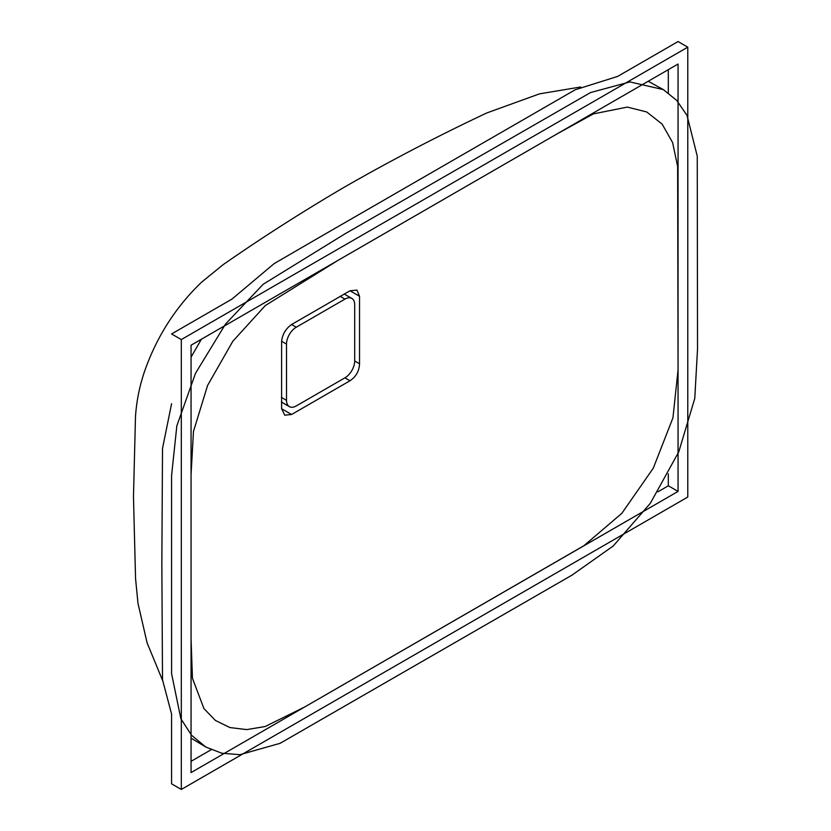 <?xml version="1.0" encoding="UTF-8"?>
<svg xmlns="http://www.w3.org/2000/svg" width="831" height="831" viewBox="0 0 831 831"><rect width="100%" height="100%" fill="white"/><g stroke="black" fill="none" stroke-linecap="round" stroke-linejoin="round"><path stroke-width="1.25" d="M281.418 402.038A13.774 7.957 120 0 0 281.574 402.121L289.365 406.619A13.774 7.957 120 0 0 296.252 405.944L344.948 377.825A13.774 7.957 120 0 0 354.692 360.955L354.692 304.717A13.774 7.957 120 0 0 351.835 298.412A13.774 7.957 120 0 0 344.948 299.098L296.252 327.217A13.774 7.957 120 0 0 286.508 344.086L286.508 400.313A13.774 7.957 120 0 0 289.365 406.619M359.532 296.272L359.532 363.749C359.221 371.052 356.052 376.723 350.017 380.754L291.588 414.492L284.721 415.188L281.616 408.738L281.616 341.261C282.436 334.259 285.76 328.671 291.588 324.516L350.017 290.777L356.935 290.112L359.532 296.272L350.017 290.777M191.057 558.889L191.057 474.563L193.467 431.445L207.584 385.459L232.815 341.271L265.338 305.528L337.926 260.415L557.009 133.926L593.417 113.878L627.332 107.085L646.695 111.956L662.13 124.089L672.601 142.568L677.639 166.449L678.054 369.878L672.944 417.827L653.301 468.154L621.858 513.298L583.881 545.728L304.572 707.046L265.12 726.543L246.714 729.597L229.907 727.561L215.406 720.446L203.938 708.573L192.449 678.283L191.057 639.174L191.057 558.889M171.581 570.139L171.591 673.712L180.867 718.732L191.566 735.29L205.808 747.027L221.794 753.218L239.899 754.683L280.099 743.319L571.977 575.145L613.247 545.977L650.403 503.191L678.771 451.846L694.778 398.402L697.531 348.885L697.251 156.114L687.029 115.405L676.694 100.385L663.294 89.592L629.898 81.916L590.529 92.563L344.855 233.916L263.157 284.285L225.513 324.069L195.524 373.254L176.837 425.867L171.581 475.571L171.581 570.139M171.581 403.731L162.512 448.408L161.837 564.519L162.512 679.831L171.581 714.058L171.581 783.83L181.314 789.45L687.788 497.042L687.788 47.17L181.314 339.578L181.314 789.45M191.057 738.136L205.808 747.027M663.294 89.592L648.222 81.272M687.788 47.17L678.054 41.55L617.63 76.431L575.229 89.758L318.055 238.144L274.157 263.593L231.994 299.077L171.581 333.958L181.314 339.578M201.414 339.225L191.057 357.164M191.057 761.331L211.147 749.728M657.955 491.775L668.311 485.792L668.311 473.836M668.311 92.864L668.311 69.669M678.054 491.422L678.054 64.039L191.057 345.208L191.057 772.581L678.054 491.422L668.311 485.792M286.508 400.313L281.335 397.332M344.948 299.098L340.066 296.283M296.252 327.217L291.577 324.516M286.508 344.086L281.616 341.261M359.532 363.749L354.692 360.955M350.017 380.754L344.948 377.825M291.588 414.492L281.616 408.738M351.835 298.412L344.179 293.997M580.682 86.985L539.485 93.861L486.821 112.943C437.792 136.004 389.874 160.996 343.068 187.899C301.56 212.321 261.62 237.884 223.227 264.601L201.642 282.135C176.536 306.203 157.89 334.872 145.705 368.154C139.982 383.922 136.575 400.106 135.484 416.705L133.469 496.626L135.557 578.605L137.998 603.451L147.118 642.924L162.564 680.381"/></g></svg>
